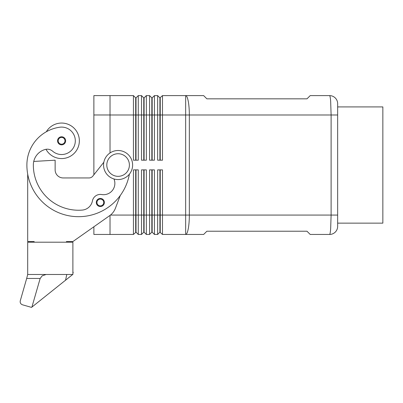 <?xml version="1.0" encoding="UTF-8"?>
<svg xmlns="http://www.w3.org/2000/svg" width="403" height="403" viewBox="0 0 403 403"><rect width="100%" height="100%" fill="white"/><g stroke="black" fill="none" stroke-linecap="round" stroke-linejoin="round"><path stroke-width="0.6" d="M45.992 149.296A17.757 17.757 0 0 0 79.351 140.818A17.757 17.757 0 0 0 46.31 131.771M61.594 158.575A17.757 17.757 0 0 0 79.351 140.818A17.757 17.757 0 0 0 61.594 123.056A17.757 17.757 0 0 1 79.351 140.818A17.757 17.757 0 0 1 61.594 158.575M63.739 144.234A4.035 4.035 0 0 1 57.558 140.818A4.035 4.035 0 0 1 61.594 136.778A4.035 4.035 0 0 1 63.739 144.234M135.69 160.187L135.69 97.874L133.433 95.612L133.433 160.187L138.274 160.187L138.274 95.612L141.503 95.612L141.503 160.187L146.344 160.187L146.344 95.612L149.573 95.612L149.573 160.187L154.42 160.187L154.42 95.612L157.649 95.612L157.649 160.187L162.49 160.187L162.49 114.986L185.657 114.986L185.657 95.612L203.656 95.612L206.885 98.841L306.975 98.841L310.204 95.612L329.578 95.612A8.07 8.07 0 0 1 335.286 97.979A8.07 8.07 0 0 0 329.578 95.612C329.997 95.702 330.359 97.591 330.661 101.289L331.11 114.986L337.649 114.986L337.649 103.687L337.649 106.916L382.85 106.916L382.85 223.146L337.649 223.146L337.649 106.916M337.649 223.146L337.649 226.375A8.07 8.07 0 0 1 335.286 232.083A8.07 8.07 0 0 0 337.649 226.375L337.649 215.076L189.334 215.076L189.334 114.986L331.11 114.986L331.11 215.076L330.661 228.773C330.359 232.471 329.997 234.365 329.578 234.45A8.07 8.07 0 0 0 335.286 232.083A8.07 8.07 0 0 1 329.578 234.45L310.204 234.45L306.975 231.221L206.885 231.221L203.656 234.45L185.657 234.45L185.657 215.076L162.49 215.076L162.49 169.875L157.649 169.875L157.649 234.45L154.42 234.45L154.42 169.875L149.573 169.875L149.573 234.45L146.344 234.45L146.344 169.875L141.503 169.875L141.503 234.45L138.274 234.45L138.274 169.875L133.433 169.875L133.433 234.45L136.013 232.188L136.013 169.875M135.69 97.874L136.013 97.874L136.013 160.187M159.905 169.875L159.905 232.188L162.49 234.45L185.657 234.45A19.374 3.682 90 0 0 188.256 228.773A19.374 3.682 90 0 0 189.334 215.076L185.657 215.076L185.657 114.986L189.334 114.986A19.374 3.682 90 0 0 188.256 101.289A19.374 3.682 90 0 0 185.657 95.612L162.49 95.612L162.49 114.986L160.228 114.986L160.228 160.187M143.765 160.187L143.765 97.874L144.088 97.874L144.088 160.187M141.503 95.612L143.765 97.874M151.835 160.187L151.835 97.874L152.158 97.874L152.158 160.187M149.573 95.612L151.835 97.874M160.228 97.874L160.228 114.986L159.905 114.986L159.905 97.874L162.49 95.612M157.649 95.612L159.905 97.874M136.013 232.188L138.274 234.45M66.435 242.198L66.435 241.553L72.893 241.553L93.879 226.773L93.879 234.45L133.433 234.45M135.69 169.875L135.69 232.188M162.49 234.45L162.49 215.076L160.228 215.076L160.228 169.875M143.765 169.875L143.765 232.188L144.088 232.188L144.088 169.875M144.088 232.188L146.344 234.45M151.835 169.875L151.835 232.188L152.158 232.188L152.158 169.875M152.158 232.188L154.42 234.45M160.228 232.188L160.228 215.076L110.442 215.076M132.622 165.034A14.528 14.528 0 0 0 118.094 150.5A14.528 14.528 0 0 0 103.566 165.034A14.528 14.528 0 0 0 118.094 179.562A14.528 14.528 0 0 0 132.622 165.034M129.398 165.034A11.299 11.299 0 0 0 118.094 153.729A11.299 11.299 0 0 0 106.795 165.034A11.299 11.299 0 0 0 118.094 176.333A11.299 11.299 0 0 0 129.398 165.034M72.893 241.553L109.631 215.686A16.145 16.145 0 0 0 115.419 208.245L120.311 195.43A51.66 51.66 0 0 0 129.388 174.172A51.66 51.66 0 0 1 26.885 165.034A38.184 38.184 0 0 1 59.644 127.232A13.722 13.722 0 0 1 75.175 138.864A13.722 13.722 0 0 1 52.592 151.17A8.07 8.07 0 0 0 45.101 149.493A16.145 16.145 0 0 0 33.343 165.034A45.201 45.201 0 0 0 82.237 210.084A11.299 11.299 0 0 0 92.413 200.956A8.07 8.07 0 0 1 101.682 194.528A11.299 11.299 0 0 0 113.963 178.962M102.483 205.903A4.035 4.035 0 0 1 96.302 202.482A4.035 4.035 0 0 1 100.337 198.447A4.035 4.035 0 0 1 102.483 205.903M45.287 274.539L46.118 274.483L42.234 275.783L40.159 278.458L31.902 307.091L72.711 274.483M27.691 274.483L27.691 242.198L72.893 242.198L72.893 274.483L27.691 274.483L26.679 278.458L40.159 278.458M133.433 95.612L110.024 95.612L110.024 114.986L159.905 114.986L159.905 160.187M110.024 152.949L110.024 114.981L93.879 114.981L93.879 174.791M110.024 234.45L110.024 215.398M93.879 114.981L93.879 95.612L110.024 95.612M26.679 278.458L20.271 300.804C19.918 302.739 20.659 304.069 22.482 304.799L31.525 307.388L31.918 307.076M65.543 280.332L66.772 274.483M72.893 272.136L73.19 272.196L72.893 273.607M27.691 174.126L27.691 241.553L34.149 241.553L34.149 242.198M103.838 162.223L92.831 176.111A4.841 4.841 0 0 1 89.038 177.945L63.206 177.945A8.07 8.07 0 0 1 55.135 169.875L55.135 160.187L33.746 161.447M159.905 232.188L157.649 234.45M151.835 232.188L149.573 234.45M143.765 232.188L141.503 234.45M152.158 97.874L154.42 95.612M144.088 97.874L146.344 95.612M136.013 97.874L138.274 95.612M337.649 215.076L337.649 114.986M337.649 103.687A8.07 8.07 0 0 0 335.286 97.979A8.07 8.07 0 0 1 337.649 103.687M63.206 177.945A8.07 8.07 0 0 1 55.135 169.875M92.831 176.111A4.841 4.841 0 0 1 89.038 177.945M104.372 202.482A4.035 4.035 0 0 1 100.337 206.522A4.035 4.035 0 0 0 104.372 202.482M63.397 143.685A3.39 3.39 0 0 0 61.594 137.428A3.39 3.39 0 0 0 59.951 143.785A3.39 3.39 0 0 0 63.397 143.685M102.14 205.354A3.39 3.39 0 0 0 100.337 199.092A3.39 3.39 0 0 0 98.7 205.449A3.39 3.39 0 0 0 102.14 205.354"/></g></svg>
